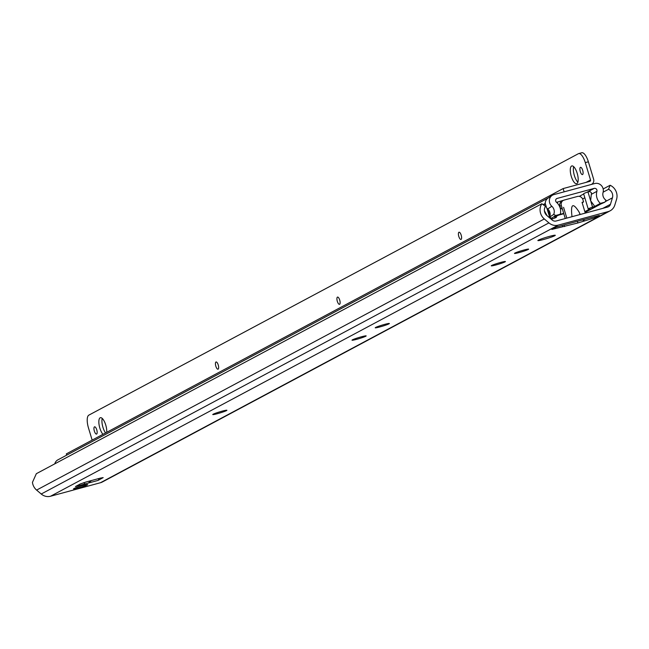 <?xml version="1.0" encoding="UTF-8"?>
<svg xmlns="http://www.w3.org/2000/svg" width="649" height="649" viewBox="0 0 649 649"><rect width="100%" height="100%" fill="white"/><g stroke="black" fill="none" stroke-linecap="round" stroke-linejoin="round"><path stroke-width="0.97" d="M514.884 253.094A7.39 0.56 -16.8 0 1 522.672 250.376A7.39 0.56 -16.8 0 1 528.627 249.151A7.39 0.56 -16.8 0 1 521.715 251.82A7.39 0.56 -16.8 0 1 514.479 253.426A7.39 0.56 -16.8 0 1 514.884 253.094M375.625 327.461A7.39 0.56 -16.8 0 1 383.413 324.735A7.39 0.56 -16.8 0 1 389.376 323.518A7.39 0.56 -16.8 0 1 382.456 326.187A7.39 0.56 -16.8 0 1 375.227 327.786A7.39 0.56 -16.8 0 1 375.625 327.461M213.164 414.216A7.39 0.56 -16.8 0 1 220.952 411.498A7.39 0.56 -16.8 0 1 226.907 410.273A7.39 0.56 -16.8 0 1 219.995 412.942A7.39 0.56 -16.8 0 1 212.758 414.549A7.39 0.56 -16.8 0 1 213.164 414.216M352.415 339.849A7.39 0.56 -16.8 0 1 360.203 337.131A7.39 0.56 -16.8 0 1 366.166 335.906A7.39 0.56 -16.8 0 1 359.254 338.583A7.39 0.56 -16.8 0 1 352.018 340.181A7.39 0.56 -16.8 0 1 352.415 339.849M491.674 265.49A7.39 0.56 -16.8 0 1 499.462 262.772A7.39 0.56 -16.8 0 1 505.417 261.547A7.39 0.56 -16.8 0 1 498.505 264.216A7.39 0.56 -16.8 0 1 491.269 265.814A7.39 0.56 -16.8 0 1 491.674 265.49M73.905 488.583A7.39 0.56 -16.8 0 1 81.693 485.858A7.39 0.56 -16.8 0 1 87.656 484.641A7.39 0.56 -16.8 0 1 80.744 487.31A7.39 0.56 -16.8 0 1 73.507 488.908A7.39 0.56 -16.8 0 1 73.905 488.583M91.444 480.544L88.28 483.067L85.214 483.894L83.607 482.718M608.162 211.606L558.237 225.13A10.798 10.068 -118.1 0 1 548.924 222.891L544.308 218.964A11.366 10.603 -118.1 0 1 541.858 203.737L545.493 206.366A6.823 6.36 61.9 0 0 546.92 215.565L552.202 220.06A4.551 4.243 61.9 0 0 556.128 221.001L607.659 207.047A4.551 4.243 61.9 0 0 610.458 204.289L612.437 197.815A6.823 6.36 61.9 0 0 608.511 189.297L610.133 185.249A11.366 10.603 -118.1 0 1 616.55 199.397L614.822 205.043A10.798 10.068 -118.1 0 1 610.141 210.82A10.798 10.068 -118.1 0 1 608.162 211.606L100.465 482.726L50.541 496.242A10.798 10.068 -118.1 0 1 41.228 494.011L36.604 490.084A11.366 10.603 -118.1 0 1 32.45 482.361L36.336 473.697L541.858 203.737M575.152 221.885L580.466 220.441M587.045 218.664A5.687 2.012 -105.2 0 0 587.207 218.632A5.687 2.012 -105.2 0 0 587.361 218.575L599.319 215.436L594.963 217.756L577.886 222.964L551.853 229.43L556.209 227.109L568.889 223.581A5.687 2.012 74.8 0 1 568.832 223.605M538.362 240.146A9.094 0.69 -16.8 0 1 547.951 236.804A9.094 0.69 -16.8 0 1 555.284 235.295A9.094 0.69 -16.8 0 1 546.774 238.589A9.094 0.69 -16.8 0 1 537.867 240.552A9.094 0.69 -16.8 0 1 538.362 240.146M75.471 486.531A5.687 2.012 74.8 0 1 75.454 486.539L80.338 483.935L85.895 482.045L100.262 478.151L103.167 477.615L98.031 480.422A5.687 2.012 -105.2 0 0 98.818 478.548M75.454 486.539L85.214 483.894M98.031 480.422L88.28 483.067M603.172 188.964L610.133 185.249M603.132 192.169L608.511 189.297M572.004 216.701C570.479 203.81 572.824 202.228 579.046 211.955L580.092 214.511M582.145 202.691L583.581 201.928L582.039 202.342L585.293 213.107M562.026 207.769L560.574 208.54L562.026 207.769L561.353 205.522A4.551 4.243 -118.1 0 1 564.143 200.07L577.488 196.46A4.551 4.243 61.9 0 1 582.907 199.689L583.581 201.928M560.574 208.54L559.9 206.301A4.551 4.243 -118.1 0 1 561.864 201.174L563.316 200.403M565.255 218.526L562.115 208.126M563.567 207.347L566.812 218.105M584.189 220.676L583.849 219.549M594.963 217.756L594.646 216.701M562.634 226.517L562.31 225.454M610.141 210.82L102.437 481.939A10.798 10.068 -118.1 0 1 100.465 482.726M551.828 206.252A6.823 6.36 -118.1 0 1 553.694 214.421L555.731 215.476L551.618 218.21L549.581 217.164A6.823 6.36 61.9 0 0 547.715 208.994L551.828 206.252A6.888 6.425 -118.1 0 1 552.129 195.406A6.888 6.425 -118.1 0 1 553.889 194.611L594.825 183.521A6.888 6.425 -118.1 0 1 601.363 185.525A6.888 6.425 -118.1 0 1 603.075 192.38A6.823 6.36 -118.1 0 0 606.044 200.249L604.909 202.155L593.867 207.088M562.456 209.262L560.963 208.434M560.387 207.907L559.982 207.477M557.499 203.315L557.661 202.009L564.922 199.86M604.909 202.155L600.357 203.388A11.366 10.603 -118.1 0 1 596.91 191.333A2.272 2.117 61.9 0 0 594.192 188.388L557.134 198.424A2.272 2.117 61.9 0 0 556.469 202.285A11.366 10.603 -118.1 0 1 560.282 214.243L555.731 215.476M563.811 213.732L558.594 215.143M563.705 213.375L560.046 214.365M543.108 204.638L545.249 203.494L546.547 207.688L549.192 212.531L549.525 217.188L551.001 218.543L552.096 218.453L550.969 219.005M543.383 204.841L545.322 204.184M547.083 215.703L544.414 210.844M591.831 208.597L593.681 207.615M545.233 203.502A6.888 6.425 -118.1 0 1 548.016 198.14L552.129 195.406M547.464 209.124L547.715 208.994A6.888 6.425 -118.1 0 1 546.547 207.688M553.694 214.421L549.525 217.188M551.618 218.21L551.001 218.543M588.229 209.01L583.638 193.816A7.958 0.6 163.2 0 1 587.97 191.934L589.99 191.569L591.474 192.867L590.639 200.776L594.744 206.39L592.561 207.128A7.958 0.6 -16.8 0 0 588.229 209.01A7.958 0.6 -16.8 0 0 588.967 209.043L590.014 208.913L584.854 211.671M560.282 214.243L554.668 217.237L555.714 217.107A7.958 0.6 -16.8 0 1 556.453 217.139A7.958 0.6 -16.8 0 1 552.121 219.021L551.309 219.297M591.799 208.67L585.041 212.272M600.357 203.388L594.744 206.39M548.259 197.977L57.858 459.865A6.888 6.425 61.9 0 0 54.792 463.84M92.15 440.103L88.475 427.934A11.366 4.024 74.8 0 1 88.824 415.149L578.389 153.708A11.366 4.024 74.8 0 1 578.697 153.586A11.366 4.024 74.8 0 1 585.293 162.623L590.533 179.992A1.136 1.063 61.9 0 1 589.836 181.355L563.145 188.575L564.135 191.836L590.817 184.608A4.551 4.243 61.9 0 0 593.616 179.156L588.375 161.788A11.366 4.024 -105.2 0 0 581.772 152.758A11.366 4.024 -105.2 0 0 581.472 152.872M102.242 418.418A9.208 3.253 -105.2 0 0 102.948 427.318A9.208 3.253 -105.2 0 0 105.576 432.932M573.684 166.663A9.208 3.253 -105.2 0 0 574.381 175.563A9.208 3.253 -105.2 0 0 577.878 182.158M102.956 434.327A9.208 3.253 74.8 0 1 99.865 428.153A9.208 3.253 74.8 0 1 100.4 417.696A9.208 3.253 74.8 0 1 104.797 422.426A9.208 3.253 74.8 0 1 106.728 432.315M571.298 176.398A9.208 3.253 74.8 0 1 571.834 165.941A9.208 3.253 74.8 0 1 577.383 173.981A9.208 3.253 74.8 0 1 576.645 183.716A9.208 3.253 74.8 0 1 571.298 176.398M458.811 236.471A3.748 1.33 74.8 0 1 459.03 232.212A3.748 1.33 74.8 0 1 461.285 235.482A3.748 1.33 74.8 0 1 460.985 239.449A3.748 1.33 74.8 0 1 458.811 236.471M215.841 366.223A3.748 1.33 74.8 0 1 216.052 361.964A3.748 1.33 74.8 0 1 218.315 365.233A3.748 1.33 74.8 0 1 218.015 369.2A3.748 1.33 74.8 0 1 215.841 366.223M94.356 431.098A3.748 1.33 74.8 0 1 94.567 426.831A3.748 1.33 74.8 0 1 96.831 430.109A3.748 1.33 74.8 0 1 96.531 434.076A3.748 1.33 74.8 0 1 94.356 431.098M337.326 301.347A3.748 1.33 74.8 0 1 337.537 297.088A3.748 1.33 74.8 0 1 339.8 300.357A3.748 1.33 74.8 0 1 339.5 304.324A3.748 1.33 74.8 0 1 337.326 301.347M580.295 171.596A3.748 1.33 74.8 0 1 580.514 167.337A3.748 1.33 74.8 0 1 582.77 170.606A3.748 1.33 74.8 0 1 582.469 174.581A3.748 1.33 74.8 0 1 580.295 171.596M66.709 455.136L66.328 453.886L563.145 188.575M50.541 496.242L558.237 225.13M579.468 220.717L587.361 218.575M568.889 223.581L576.783 221.439M559.9 206.301L561.353 205.522M564.541 226.574L564.054 224.984M577.886 222.964L577.367 221.268M583.435 221.074L583.045 219.768M41.228 494.011L548.924 222.891M36.604 490.084L544.308 218.964M602.848 208.345L610.458 204.289M585.082 212.426L600.074 204.419M605.184 201.693L612.437 197.815M594.192 188.388L586.761 192.364M583.694 193.994L579.241 196.379M557.134 198.424L556.355 198.845M556.509 202.318L557.661 202.009M546.961 208.402L549.565 217.017M549.654 217.301L549.89 218.088M596.91 191.333L591.369 194.294M584.838 197.783L582.624 198.959M587.97 191.934L590.639 200.776M590.939 201.758L592.561 207.128M585.293 162.623L588.375 161.788M586.071 182.369L590.533 179.992M580.117 220.555L587.207 218.632M579.046 211.955L580.206 214.478M568.8 223.621L575.825 221.723M556.234 216.409L556.453 217.139M581.772 152.758L578.697 153.586"/></g></svg>
